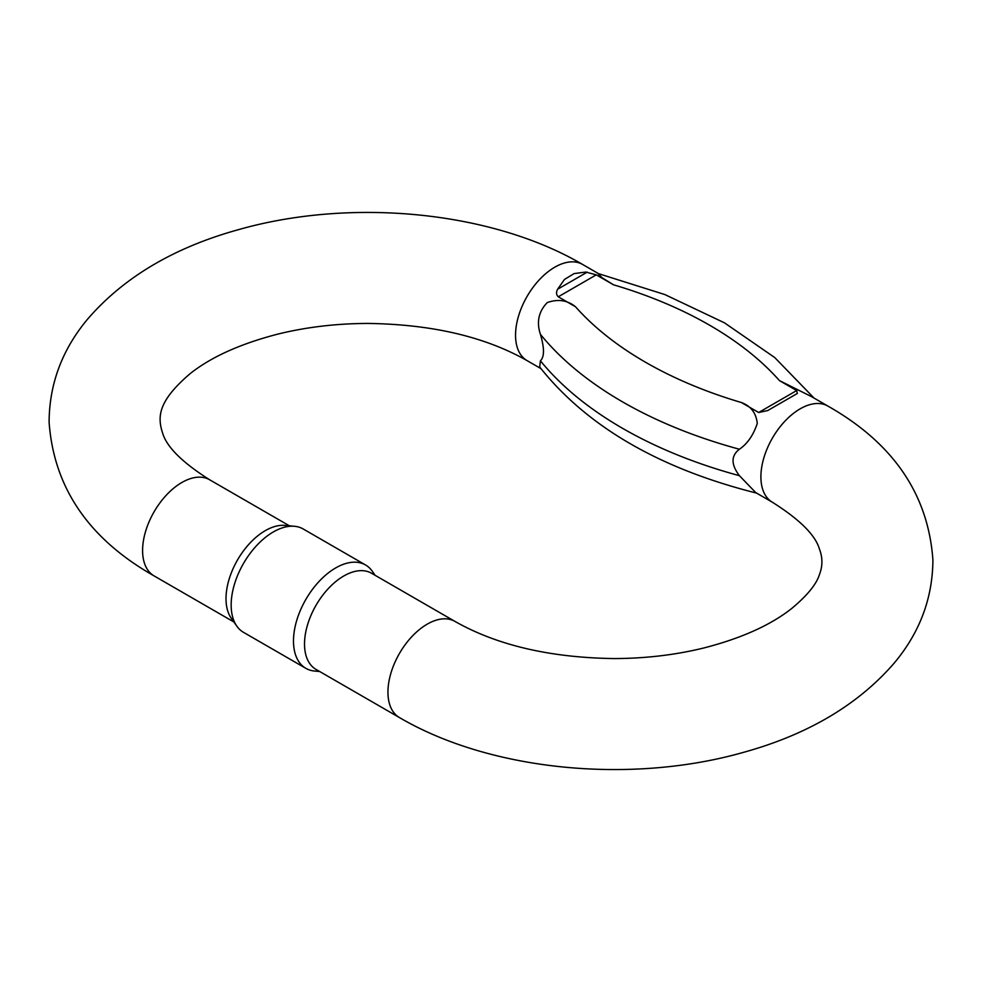 <?xml version="1.0" encoding="UTF-8"?>
<svg xmlns="http://www.w3.org/2000/svg" width="982" height="982" viewBox="0 0 982 982"><rect width="100%" height="100%" fill="white"/><g stroke="black" fill="none" stroke-linecap="round" stroke-linejoin="round"><path stroke-width="1.47" d="M756.999 493.21C659.462 468.709 587.027 426.63 539.67 366.986L540.419 360.799A414.441 239.277 0 0 0 739.421 475.693C730.939 464.523 730.939 455.709 739.421 449.24A414.441 239.277 180 0 1 540.419 334.346C544.482 348.07 544.482 356.883 540.419 360.799M540.419 334.346C536.356 322.084 538.639 311.49 547.269 302.566C557.997 298.798 567.412 300.185 575.501 306.752A382.059 220.582 0 0 0 741.435 402.546L758.669 412.501L796.684 390.554L779.45 380.599A382.059 220.582 0 0 0 613.517 284.805L596.27 274.85L558.267 296.797L575.501 306.752M558.267 296.797C556.217 294.747 555.996 292.231 557.616 289.236L564.49 279.44L574.077 273.597L585.8 272.051L596.27 274.85M613.517 284.805L602.15 277.783L597.952 273.475L664.875 294.575L724.421 322.808L774.712 357.534L814.053 398.078M811.292 396.519L779.45 380.599M796.684 390.554L797.335 393.463L767.74 410.55L758.669 412.501M741.435 402.546C750.886 406.069 756.165 413.029 757.269 423.438C753.378 435.149 747.437 443.754 739.421 449.24M739.421 475.693L755.796 492.645L772.392 502.244A55.52 32.05 -60 0 1 772.392 438.144A55.52 32.05 -60 0 1 827.912 406.094L811.304 396.495M236.846 626.172L231.298 618.329A55.52 32.05 -60 0 1 231.261 572.997A55.52 32.05 -60 0 1 265.263 530.661A55.52 32.05 -60 0 1 284.952 525.407L294.514 526.291A59.681 34.456 120 0 0 273.352 531.937A59.681 34.456 120 0 0 236.797 577.441A59.681 34.456 120 0 0 236.846 626.172A59.681 34.456 120 0 0 243.511 632.347L305.856 668.337A59.681 34.456 -60 0 1 296.699 620.514A59.681 34.456 -60 0 1 335.697 567.927A59.681 34.456 -60 0 1 365.537 564.969A59.681 34.456 -60 0 1 372.215 571.143L375.173 575.342M399.453 717.572L316.02 669.405A55.52 32.05 -60 0 1 307.513 624.92A55.52 32.05 -60 0 1 343.786 575.992A55.52 32.05 -60 0 1 371.54 573.243L454.961 621.41A55.52 32.05 120 0 0 427.207 624.159A55.52 32.05 120 0 0 390.934 673.087A55.52 32.05 120 0 0 399.453 717.572C490.865 771.189 631.377 784.373 743.779 752.273C808.076 734.45 858.28 704.659 894.381 662.887C919.852 632.383 932.691 598.063 932.9 559.887C928.223 494.363 893.227 443.091 827.912 406.094M319.653 671.504L314.535 671.037A59.681 34.456 -60 0 1 305.856 668.337M365.537 564.969L303.205 528.979A59.681 34.456 120 0 0 294.514 526.291M540.898 368.594L527.039 360.59A55.52 32.05 -60 0 1 527.039 296.49A55.52 32.05 -60 0 1 582.547 264.428L598.419 273.585M527.039 360.59C484.936 336.728 431.97 324.342 368.115 323.434C336.507 323.508 306.396 327.067 277.82 334.113C240.345 343.81 211.093 357.006 190.066 373.7C158.532 400.742 157.132 416.282 162.546 432.853C166.535 446.822 182.222 462.448 209.608 479.756A55.52 32.05 120 0 0 181.842 482.506A55.52 32.05 120 0 0 145.582 531.422A55.52 32.05 120 0 0 154.088 575.906L233.876 621.974M557.616 289.236L587.211 272.149M209.608 479.756L289.395 525.812M454.961 621.41C497.064 645.272 550.03 657.658 613.885 658.566C645.493 658.492 675.604 654.933 704.18 647.887C741.656 638.19 770.907 624.994 791.934 608.3C807.314 595.448 816.496 584.167 819.479 574.445C822.72 566.013 822.72 557.592 819.454 549.147C815.465 535.178 799.778 519.552 772.392 502.244M582.547 264.428C491.135 210.811 350.623 197.627 238.221 229.727C173.924 247.55 123.72 277.341 87.619 319.113C62.148 349.617 49.309 383.937 49.1 422.113C53.777 487.637 88.773 538.909 154.088 575.906"/></g></svg>
